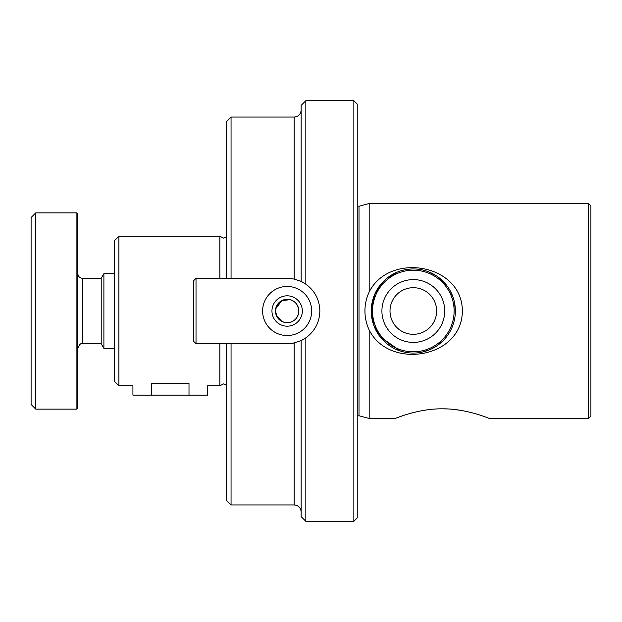 <?xml version="1.0" encoding="UTF-8"?>
<svg xmlns="http://www.w3.org/2000/svg" width="622" height="622" viewBox="0 0 622 622"><rect width="100%" height="100%" fill="white"/><g stroke="black" fill="none" stroke-linecap="round" stroke-linejoin="round"><path stroke-width="0.93" d="M196.016 343.709L193.675 341.377L193.675 280.623L196.016 278.291L196.016 343.709L226.385 343.709L226.385 500.267L231.057 504.94L294.152 504.94L294.152 342.955A32.709 32.709 0 0 1 287.139 343.709L294.152 342.955L301.157 340.553L305.83 337.847A32.709 32.709 0 0 1 300.605 340.817M302.331 311A15.185 15.185 0 0 0 287.139 295.815A15.185 15.185 0 0 0 271.954 311A15.185 15.185 0 0 0 287.139 326.185A15.185 15.185 0 0 0 302.331 311M311.676 311A24.538 24.538 0 0 0 287.139 286.462A24.538 24.538 0 0 0 262.608 311A24.538 24.538 0 0 0 287.139 335.538A24.538 24.538 0 0 0 311.676 311M196.016 278.291L226.385 278.291L226.385 121.733L231.057 117.06L294.152 117.06C298.404 116.648 300.745 114.308 301.157 110.047M300.263 281.035A32.709 32.709 0 0 1 305.83 284.153L305.83 100.702L353.848 100.702L353.848 521.298L357.238 517.908L357.238 104.092L353.848 100.702M76.895 212.864L77.836 213.797L77.836 408.203L76.895 409.136L76.895 212.864L35.773 212.864L35.773 409.136L76.895 409.136M35.773 409.136L31.1 404.463L31.1 217.537L35.773 212.864M114.23 348.382L103.897 348.382L101.199 343.709L101.199 278.291L82.508 278.291C79.67 278.011 78.108 276.456 77.836 273.618M103.897 348.382L103.897 273.618L101.199 278.291M151.62 395.118L189.002 395.118L189.002 383.401C213.121 385.982 213.121 385.982 189.002 383.401L151.62 383.401C127.502 385.982 127.502 385.982 151.62 383.401L151.62 395.118L132.921 395.118L132.921 385.772L118.903 385.772L118.903 236.228L219.846 236.228L219.846 278.291M219.846 343.709L219.846 385.772L207.694 385.772L207.694 395.118L189.002 395.118M278.951 302.665L275.647 308.893L281.782 300.62C285.817 298.708 289.743 298.918 293.553 301.235C296.538 302.914 298.296 306.172 298.824 311C298.303 315.82 296.546 319.078 293.553 320.765C289.751 323.082 285.825 323.292 281.782 321.38L284.487 322.375M588.56 203.518L590.9 205.851L590.9 416.149L588.56 418.482L588.56 203.518L369.18 203.518L369.18 291.99C366.381 297.992 364.966 304.329 364.935 311C364.951 317.593 366.366 323.93 369.18 330.01C389.077 370.121 462.169 358.497 462.356 311C462.301 263.674 389.17 251.77 369.18 291.99M383.836 281.004L374.755 294.222L371.256 311A42.063 42.063 0 0 1 413.319 268.937A42.063 42.063 0 0 1 455.374 311L454.472 302.331M453.368 298.156L450.04 290.49M447.871 287.022L439.863 278.376M436.714 276.051L429.81 272.312M421.941 269.831L417.681 269.171M413.296 268.937L408.934 269.171M404.673 269.839L400.638 270.897M396.813 272.319L386.76 278.384M433.324 274.007L436.698 276.036M442.289 408.825C466.827 408.568 489.662 418.699 489.413 418.482C489.623 418.676 466.71 408.545 442.289 408.825C417.79 408.568 394.954 418.684 395.172 418.482C394.884 418.707 417.844 408.553 442.289 408.825M459.93 410.232L451.766 409.237M447.583 408.949L442.708 408.825M357.238 206.006L359.011 206.24L359.011 415.76L369.18 418.482L369.18 330.01M427.648 409.797L424.515 410.256M416.429 411.826L409.439 413.63M403.499 415.465L398.997 417.035M398.857 417.09L395.172 418.482L369.18 418.482M275.46 311A11.686 11.686 0 0 0 287.139 322.686A11.686 11.686 0 0 0 298.824 311A11.686 11.686 0 0 0 287.139 299.314A11.686 11.686 0 0 0 275.46 311L276.977 316.769M277.925 318.176L281.782 321.38L276.184 315.059M118.903 236.228L114.23 240.901L114.23 381.099L118.903 385.772M301.157 340.553L301.157 516.625L305.83 521.298L305.83 337.847C314.887 331.192 319.56 322.243 319.856 311C319.545 299.742 314.872 290.793 305.83 284.153L301.157 281.447L294.152 279.045L287.139 278.291L231.057 278.291L231.057 117.06M293.545 301.227L290.801 299.905M290.085 299.695L281.782 300.62L280.001 301.748M455.374 311A42.063 42.063 0 0 1 413.319 353.063A42.063 42.063 0 0 1 371.256 311L373.597 324.839L379.933 336.58L400.529 351.065M421.864 352.184L429.724 349.727M436.675 345.972L442.716 341.074M305.83 100.702L301.157 105.375L301.157 281.447M231.057 504.94L231.057 343.709L287.139 343.709M226.385 343.709L231.057 343.709M231.057 278.291L226.385 278.291M101.199 343.709L82.508 343.709L82.508 278.291M294.152 279.045L294.152 117.06M394.737 336.315A31.403 31.403 0 0 0 438.634 329.582A31.403 31.403 0 0 0 431.893 285.685A31.403 31.403 0 0 0 388.004 292.418A31.403 31.403 0 0 0 394.737 336.315M399.526 329.792A23.309 23.309 0 0 0 432.103 324.793A23.309 23.309 0 0 0 427.104 292.208A23.309 23.309 0 0 0 394.527 297.207A23.309 23.309 0 0 0 399.526 329.792M389.17 343.896A40.803 40.803 0 0 0 446.215 335.141A40.803 40.803 0 0 0 437.46 278.104A40.803 40.803 0 0 0 380.423 286.859A40.803 40.803 0 0 0 389.17 343.896M82.508 343.709C80.852 342.955 79.297 344.51 77.836 348.382M114.23 273.618L103.897 273.618M359.011 415.76L357.238 415.994M219.846 385.772L223.586 383.906L226.385 384.839M219.846 236.228L223.586 238.094L226.385 237.161M489.413 418.482L588.56 418.482M305.83 521.298L353.848 521.298M359.011 206.24L369.18 203.518M294.152 504.94C298.404 505.352 300.745 507.692 301.157 511.953"/></g></svg>
